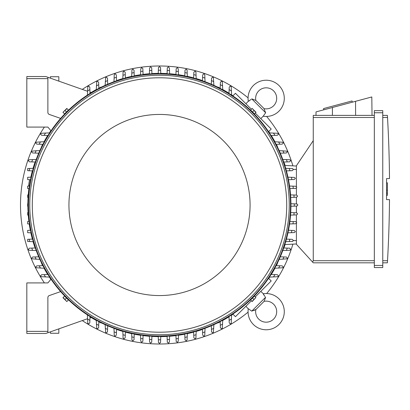 <?xml version="1.0" encoding="UTF-8"?>
<svg xmlns="http://www.w3.org/2000/svg" width="410" height="410" viewBox="0 0 410 410"><rect width="100%" height="100%" fill="white"/><g stroke="black" fill="none" stroke-linecap="round" stroke-linejoin="round"><path stroke-width="0.61" d="M57.359 80.611L58.169 80.898M255.871 309.473A10.952 10.952 0 0 0 256.788 308.648L263.153 302.283A10.952 10.952 0 0 0 263.978 301.36A10.532 10.532 0 0 1 273.613 319.108A10.532 10.532 0 0 1 255.871 309.473L251.745 311.134L248.301 308.689A18.112 18.112 0 0 0 248.275 308.868A18.112 18.112 0 0 0 278.979 324.469A18.112 18.112 0 0 0 263.194 293.796L265.111 296.676M251.745 311.134L265.639 297.24L264.199 301.032M263.948 295.164L263.476 294.365M253.79 310.524L254.615 310.185M255.266 309.852L255.538 309.693M248.275 308.868L245.887 306.27M260.78 291.377L263.374 293.765M268.576 278.323L271.205 280.952L255.266 296.891M251.397 300.761L235.458 316.694L232.834 314.07M277.462 263.435L277.462 263.435A131.636 131.636 0 0 1 276.33 265.659M217.941 322.957L217.941 322.957A131.636 131.636 0 0 0 220.17 321.824M222.738 320.456A131.636 131.636 0 0 0 229.005 316.792M231.599 315.141A131.636 131.636 0 0 0 232.982 314.219M268.724 278.477A131.636 131.636 0 0 0 269.647 277.093M271.297 274.5A131.636 131.636 0 0 0 274.961 268.227M284.232 247.086L284.232 247.086A131.636 131.636 0 0 0 285.058 244.56M201.597 329.727L201.597 329.727A131.636 131.636 0 0 1 196.164 331.429M82.292 320.589A139.005 139.005 0 0 0 248.06 312.148M266.654 293.555A139.005 139.005 0 0 0 292.889 244.15M292.889 165.85A139.005 139.005 0 0 0 266.654 116.445M248.06 97.852A139.005 139.005 0 0 0 82.292 89.411M44.398 127.074A139.005 139.005 0 0 0 44.398 282.926M201.597 80.273L201.597 80.273A131.636 131.636 0 0 0 196.164 78.571M193.643 77.869A131.636 131.636 0 0 0 187.314 76.337M184.797 75.814A131.636 131.636 0 0 0 178.458 74.738M175.951 74.394A131.636 131.636 0 0 0 169.612 73.754M167.101 73.585A131.636 131.636 0 0 0 160.761 73.369M158.255 73.369A131.636 131.636 0 0 0 151.91 73.585M149.404 73.754A131.636 131.636 0 0 0 143.064 74.394M140.553 74.738A131.636 131.636 0 0 0 134.219 75.814M131.702 76.337A131.636 131.636 0 0 0 125.373 77.869M122.846 78.571A131.636 131.636 0 0 0 117.419 80.273L117.419 80.273M217.941 87.043L217.941 87.043A131.636 131.636 0 0 1 220.17 88.176M277.462 146.565L277.462 146.565A131.636 131.636 0 0 0 276.33 144.34M274.961 141.773A131.636 131.636 0 0 0 271.297 135.5M269.647 132.907A131.636 131.636 0 0 0 268.724 131.523M232.982 95.781A131.636 131.636 0 0 0 231.599 94.859M229.005 93.208A131.636 131.636 0 0 0 222.738 89.544M284.232 162.913L284.232 162.913A131.636 131.636 0 0 1 285.058 165.44M117.419 329.727L117.419 329.727A131.636 131.636 0 0 0 122.846 331.429M125.373 332.131A131.636 131.636 0 0 0 131.702 333.663M134.219 334.186A131.636 131.636 0 0 0 140.553 335.262M143.064 335.606A131.636 131.636 0 0 0 149.404 336.246M151.91 336.415A131.636 131.636 0 0 0 158.255 336.63M160.761 336.63A131.636 131.636 0 0 0 167.101 336.415M169.612 336.246A131.636 131.636 0 0 0 175.951 335.606M178.458 335.262A131.636 131.636 0 0 0 184.797 334.186M187.314 333.663A131.636 131.636 0 0 0 193.643 332.131M101.075 322.957L101.075 322.957A131.636 131.636 0 0 1 98.846 321.824M41.553 263.435L41.553 263.435A131.636 131.636 0 0 0 42.681 265.659M44.049 268.227A131.636 131.636 0 0 0 47.714 274.5M49.369 277.093A131.636 131.636 0 0 0 50.881 279.353M91.112 317.473A131.636 131.636 0 0 0 96.278 320.456M34.783 247.086L34.783 247.086A131.636 131.636 0 0 1 33.077 241.659M27.88 206.256A131.636 131.636 0 0 0 28.09 212.595M28.259 215.101A131.636 131.636 0 0 0 28.905 221.441M29.243 223.952A131.636 131.636 0 0 0 30.325 230.287M30.842 232.803A131.636 131.636 0 0 0 32.375 239.132M34.783 162.913L34.783 162.913A131.636 131.636 0 0 0 33.077 168.341M32.375 170.867A131.636 131.636 0 0 0 30.842 177.181M28.905 188.559A131.636 131.636 0 0 0 28.259 194.899M28.09 197.405A131.636 131.636 0 0 0 27.88 203.744M41.553 146.565L41.553 146.565A131.636 131.636 0 0 1 42.681 144.34M101.075 87.043L101.075 87.043A131.636 131.636 0 0 0 98.846 88.176M96.278 89.544A131.636 131.636 0 0 0 91.112 92.527M50.881 130.646A131.636 131.636 0 0 0 49.369 132.907M47.714 135.5A131.636 131.636 0 0 0 44.049 141.773M49.625 277.104L41.154 276.699A138.375 138.375 0 0 1 40.595 275.766L41.651 274.715L47.96 274.49M45.525 276.955A134.793 134.793 0 0 1 44.09 274.628M29.115 221.436L27.66 221.487L27.66 223.896L29.458 223.962M30.535 230.282L27.66 230.384L27.66 232.695L31.057 232.813M29.136 239.245L27.66 239.302L27.66 241.469L29.761 241.541A134.793 134.793 0 0 1 29.136 239.245L32.59 239.127M36.218 250.52L29.443 250.284L28.608 249.869A138.375 138.375 0 0 1 28.392 249.229L29.443 248.178M29.417 248.178L32.062 248.086M32.585 250.392A134.793 134.793 0 0 1 31.785 248.096L35.306 247.968M39.857 259.376L32.031 258.828A138.375 138.375 0 0 1 31.713 258.075L32.631 257.029L38.724 256.814M36.111 259.248A134.793 134.793 0 0 1 35.122 256.942M44.295 268.237L36.188 267.766A138.375 138.375 0 0 1 35.757 266.92L36.813 265.87L42.917 265.654M40.395 268.099A134.793 134.793 0 0 1 39.196 265.782M28.3 212.59L27.66 212.611L27.66 215.081L28.469 215.112M28.09 206.261L27.66 206.245L27.66 203.755L28.09 203.739M28.3 197.41L27.66 197.389L27.66 194.919L28.469 194.888M33.302 241.664L29.761 241.541M45.776 333.473L26.819 333.473L45.776 333.473L47.878 332.73L47.878 297.552A2.106 2.106 0 0 1 49.287 295.564L60.639 291.592A131.425 131.425 0 0 1 51.019 279.184L47.878 282.926L26.819 282.926L26.819 333.473M29.617 179.688A5.053 0.528 -80 0 0 29.146 182.014A5.053 0.528 -80 0 0 28.649 186.068M29.31 186.043A5.053 0.528 -80 0 0 29.638 184.843M47.647 77.182L45.776 76.526L26.819 76.526L26.819 127.074L47.878 127.074L51.019 130.816A131.425 131.425 0 0 1 60.639 118.408L49.287 114.436A2.106 2.106 0 0 1 47.878 112.448L47.878 77.27L87.54 91.266M68.173 110.249L64.754 113.667M254.256 113.667L250.843 110.249M29.115 188.564L27.66 188.513L27.66 186.104L29.458 186.037M30.535 179.718L27.66 179.616L27.66 177.304L31.057 177.187M32.59 170.873L29.136 170.755A134.793 134.793 0 0 1 29.761 168.459L33.302 168.336M29.136 170.755L27.66 170.698L27.66 168.53L29.761 168.459M35.306 162.032L31.785 161.904A134.793 134.793 0 0 1 32.585 159.608L36.218 159.48M29.443 161.822L28.392 160.771A138.375 138.375 0 0 1 28.608 160.131L29.443 159.715L32.585 159.608M32.062 161.914L29.417 161.822M38.724 153.186L35.122 153.058A134.793 134.793 0 0 1 36.111 150.752L39.857 150.624M35.122 153.058L32.462 152.93L31.713 151.925A138.375 138.375 0 0 1 32.031 151.172L36.111 150.752M42.917 144.346L39.196 144.217A134.793 134.793 0 0 1 40.395 141.901L44.295 141.763M39.196 144.217L36.813 144.13L35.757 143.08A138.375 138.375 0 0 1 36.188 142.234L40.395 141.901M47.96 135.51L44.09 135.372A134.793 134.793 0 0 1 45.525 133.045L49.625 132.896M44.09 135.372L41.651 135.285L40.595 134.234A138.375 138.375 0 0 1 41.154 133.301L45.525 133.045M290.931 205A131.425 131.425 0 0 0 159.505 73.575A131.425 131.425 0 0 0 28.08 205A131.425 131.425 0 0 0 159.505 336.425A131.425 131.425 0 0 0 290.931 205A131.425 131.425 0 0 0 159.505 73.575A131.425 131.425 0 0 0 28.08 205M289.245 205A129.739 129.739 0 0 0 159.505 75.261A129.739 129.739 0 0 0 29.766 205A129.739 129.739 0 0 0 159.505 334.739A129.739 129.739 0 0 0 289.245 205M286.718 205A127.213 127.213 0 0 0 159.505 77.787A127.213 127.213 0 0 0 32.293 205A127.213 127.213 0 0 0 159.505 332.213A127.213 127.213 0 0 0 286.718 205M250.074 205A90.564 90.564 0 0 0 159.505 114.436A90.564 90.564 0 0 0 68.942 205A90.564 90.564 0 0 0 159.505 295.564A90.564 90.564 0 0 0 250.074 205M63.125 112.489L64.529 113.893L68.398 110.023L66.82 108.44L62.95 112.314L66.994 108.614M66.466 111.956L65.057 110.551M252.022 108.614L250.612 110.023L254.487 113.893L256.065 112.314L252.191 108.44L255.891 112.489M252.55 111.956L253.954 110.551M296.83 203.949L297.88 205L296.83 206.051M290.926 203.739L294.298 203.857A134.793 134.793 0 0 1 294.298 206.143L290.926 206.261M294.201 203.852L297.03 203.954M297.03 206.046L294.201 206.148M290.71 212.59L294.083 212.708A134.793 134.793 0 0 1 293.929 214.989L290.541 215.112M293.867 212.698L296.768 212.8M296.548 212.795L297.598 213.846A138.375 138.375 0 0 1 297.588 213.979L296.548 214.901L293.929 214.989M296.768 197.2L293.867 197.302M290.541 194.888L293.929 195.011A134.793 134.793 0 0 1 294.083 197.292L290.71 197.41M293.929 195.011L296.548 195.098L297.588 196.021A138.375 138.375 0 0 1 297.598 196.154L296.548 197.205M289.557 186.037L295.692 186.253L296.712 187.037A138.375 138.375 0 0 1 296.748 187.308L295.912 188.339L289.901 188.564M292.976 186.16A134.793 134.793 0 0 1 293.283 188.446M287.953 177.187L294.262 177.407L295.236 178.063A138.375 138.375 0 0 1 295.313 178.463L294.262 179.513L288.476 179.718M291.428 177.31A134.793 134.793 0 0 1 291.884 179.6M292.228 168.561L293.14 169.094A138.375 138.375 0 0 1 293.283 169.617L292.228 170.668L286.426 170.873M285.714 168.336L289.255 168.459A134.793 134.793 0 0 1 289.88 170.755M289.111 168.454L292.596 168.577M282.797 159.48L289.568 159.715L290.403 160.131A138.375 138.375 0 0 1 290.623 160.771L289.568 161.822M289.593 161.822L286.954 161.914M286.426 159.608A134.793 134.793 0 0 1 287.226 161.904L283.71 162.032M279.154 150.624L286.985 151.172A138.375 138.375 0 0 1 287.297 151.925L286.385 152.971L280.286 153.186M282.905 150.752A134.793 134.793 0 0 1 283.894 153.058M274.715 141.763L282.828 142.234A138.375 138.375 0 0 1 283.254 143.08L282.203 144.13L276.099 144.346M278.621 141.901A134.793 134.793 0 0 1 279.82 144.217M269.39 132.896L277.857 133.301A138.375 138.375 0 0 1 278.416 134.234L277.365 135.285L271.056 135.51M273.49 133.045A134.793 134.793 0 0 1 274.925 135.372M232.834 95.93L235.458 93.306L251.397 109.239M255.266 113.109L271.205 129.047L268.576 131.677M263.978 108.64A10.952 10.952 0 0 0 263.153 107.717L256.788 101.352A10.952 10.952 0 0 0 255.871 100.527A10.532 10.532 0 0 1 273.613 90.892A10.532 10.532 0 0 1 263.978 108.64L265.639 112.76L263.194 116.204L260.78 118.623M265.639 112.76L251.745 98.866L255.538 100.306M245.887 103.73L248.301 101.311L251.181 99.394M263.374 116.235L263.194 116.204A18.112 18.112 0 0 0 278.979 85.531A18.112 18.112 0 0 0 248.275 101.132A18.112 18.112 0 0 0 248.301 101.311L248.275 101.132M249.669 100.558L248.875 101.029M296.409 166.035L284.832 165.43L296.409 166.035M296.409 186.535L296.409 165.722L313.255 140.656L313.255 260.709L312.589 262.082L313.255 262.815L374.335 262.815L313.255 262.815M313.255 115.384L374.335 115.384L313.255 115.384L313.255 140.656M315.982 115.384L316.023 111.899L371.808 96.955L372.034 115.384M352.349 102.167L352.021 100.947L323.541 108.578L323.869 109.798M332.438 107.502L332.397 115.384M355.547 101.311L355.613 115.384M374.335 265.449L374.335 267.551L382.761 267.551L382.761 110.644L374.335 110.644L374.335 265.449L382.761 265.449M374.335 110.644L382.761 110.644M387.537 117.895L387.394 115.42M382.761 260.709L387.517 260.709A1263.697 1263.697 0 0 0 389.5 199.629L386.553 199.629L386.553 178.565L389.5 178.565A1263.697 1263.697 0 0 0 387.517 117.491L382.761 117.491M386.553 182.834L387.394 182.834L387.394 190.204L386.553 190.204M386.553 195.365L387.394 195.365L387.394 190.204M387.394 193.151L386.553 193.151M387.537 260.304L387.394 262.774L387.537 260.304M382.761 115.384L387.394 115.384L382.761 115.384M382.761 262.815L387.394 262.815L382.761 262.815M374.335 267.551L382.761 267.551M296.409 223.465L296.409 244.278L312.589 262.082M296.409 188.082L296.409 195.098M296.409 197.21L296.409 203.934M296.409 206.066L296.409 212.79M296.409 214.901L296.409 221.918M296.409 243.965L284.832 244.57L296.409 243.965M160.561 342.324L159.505 343.375L158.455 342.324M160.766 336.42L160.648 339.787A134.793 134.793 0 0 1 158.362 339.787L158.245 336.42M160.653 339.695L160.551 342.524M158.46 342.524L158.362 339.695M169.617 336.036L169.407 342.037L168.489 343.083A138.375 138.375 0 0 1 168.351 343.093L167.3 342.037M167.306 342.263L167.203 339.362M169.499 339.424A134.793 134.793 0 0 1 167.213 339.572L167.095 336.205M151.92 336.205L151.802 339.572A134.793 134.793 0 0 1 149.517 339.424L149.399 336.036M151.808 339.362L151.705 342.263M151.715 342.037L150.66 343.093A138.375 138.375 0 0 1 150.526 343.083L149.609 342.037L149.517 339.424M87.54 318.734L47.647 332.817M58.83 328.866L58.83 333.263L50.409 333.263L50.409 331.839M158.455 67.676L159.505 66.625L160.561 67.676M158.245 73.58L158.362 70.212A134.793 134.793 0 0 1 160.648 70.212L160.766 73.58M158.362 70.305L158.46 67.476M160.551 67.476L160.653 70.305M149.399 73.964L149.609 67.963L150.526 66.917A138.375 138.375 0 0 1 150.66 66.907L151.715 67.963M149.517 70.576A134.793 134.793 0 0 1 151.802 70.428L151.92 73.795M151.705 67.737L151.808 70.638M167.095 73.795L167.213 70.428A134.793 134.793 0 0 1 169.499 70.576L169.617 73.964M167.203 70.638L167.306 67.737M167.3 67.963L168.351 66.907A138.375 138.375 0 0 1 168.489 66.917L169.407 67.963L169.499 70.576M64.754 296.333L68.173 299.751M250.843 299.751L254.256 296.333M255.891 297.511L254.487 296.107L250.612 299.976L252.191 301.56L255.891 297.511L252.022 301.386M252.55 298.044L253.954 299.449M66.994 301.386L68.398 299.976L64.529 296.107L62.95 297.686L66.82 301.56L63.125 297.511M66.466 298.044L65.057 299.449M220.16 88.406L220.375 82.307L221.426 81.252A138.375 138.375 0 0 1 222.276 81.682L222.743 89.79M220.293 84.691A134.793 134.793 0 0 1 222.609 85.885M211.319 84.219L211.545 78.085L212.58 77.208A138.375 138.375 0 0 1 213.333 77.521L213.887 85.352M211.447 80.616A134.793 134.793 0 0 1 213.753 81.6M202.683 74.938L203.734 73.882A138.375 138.375 0 0 1 204.38 74.102L204.79 74.938L205.026 81.713M202.478 80.801L202.601 77.28A134.793 134.793 0 0 1 204.897 78.079M202.591 77.551L202.683 74.912M193.633 78.085L193.838 72.278L194.888 71.227A138.375 138.375 0 0 1 195.416 71.366L195.944 72.278M195.929 71.909L196.052 75.394M193.756 74.63A134.793 134.793 0 0 1 196.047 75.255L196.175 78.792M184.787 76.029L184.992 70.248L186.043 69.193A138.375 138.375 0 0 1 186.442 69.275L187.098 70.248L187.319 76.552M184.91 72.621A134.793 134.793 0 0 1 187.196 73.082M175.941 74.605L176.146 68.813L177.197 67.763A138.375 138.375 0 0 1 177.468 67.793L178.253 68.813L178.468 74.948M176.059 71.227A134.793 134.793 0 0 1 178.345 71.53M229 93.449L229.221 87.14L230.276 86.09A138.375 138.375 0 0 1 231.204 86.648L231.609 95.12M229.134 89.58A134.793 134.793 0 0 1 231.465 91.02M276.099 265.654L282.203 265.87L283.254 266.92A138.375 138.375 0 0 1 282.828 267.766L274.715 268.237M279.82 265.782A134.793 134.793 0 0 1 278.621 268.099M280.286 256.814L286.421 257.039L287.297 258.075A138.375 138.375 0 0 1 286.985 258.828L279.154 259.376M283.894 256.942A134.793 134.793 0 0 1 282.905 259.248M289.568 248.178L290.623 249.229A138.375 138.375 0 0 1 290.403 249.869L289.568 250.284L282.797 250.52M283.71 247.968L287.226 248.096A134.793 134.793 0 0 1 286.426 250.392M286.954 248.086L289.593 248.178M286.426 239.127L292.228 239.332L293.283 240.383A138.375 138.375 0 0 1 293.14 240.906L292.228 241.439M292.596 241.423L289.111 241.546M289.88 239.245A134.793 134.793 0 0 1 289.255 241.541L285.714 241.664M288.476 230.282L294.262 230.487L295.313 231.537A138.375 138.375 0 0 1 295.236 231.937L294.262 232.593L287.953 232.813M291.884 230.399A134.793 134.793 0 0 1 291.428 232.69M289.901 221.436L295.692 221.641L296.748 222.691A138.375 138.375 0 0 1 296.712 222.963L295.692 223.747L289.557 223.962M293.283 221.554A134.793 134.793 0 0 1 292.976 223.839M271.056 274.49L277.365 274.715L278.416 275.766A138.375 138.375 0 0 1 277.857 276.699L269.39 277.104M274.925 274.628A134.793 134.793 0 0 1 273.49 276.955M231.609 314.88L231.204 323.352A138.375 138.375 0 0 1 230.276 323.91L229.221 322.86L229 316.551M231.465 318.98A134.793 134.793 0 0 1 229.134 320.42M178.468 335.052L178.253 341.187L177.468 342.207A138.375 138.375 0 0 1 177.197 342.237L176.167 341.402L175.941 335.395M178.345 338.47A134.793 134.793 0 0 1 176.059 338.773M187.319 333.448L187.098 339.752L186.442 340.725A138.375 138.375 0 0 1 186.043 340.807L184.992 339.752L184.787 333.971M187.196 336.917A134.793 134.793 0 0 1 184.91 337.379M195.944 337.722L195.416 338.634A138.375 138.375 0 0 1 194.888 338.773L193.838 337.722L193.633 331.915M196.175 331.208L196.047 334.744A134.793 134.793 0 0 1 193.756 335.37M196.052 334.606L195.929 338.091M205.026 328.287L204.79 335.062L204.38 335.898A138.375 138.375 0 0 1 203.734 336.118L202.683 335.062M202.683 335.088L202.591 332.448M204.897 331.921A134.793 134.793 0 0 1 202.601 332.72L202.478 329.199M213.887 324.648L213.333 332.479A138.375 138.375 0 0 1 212.58 332.792L211.539 331.88L211.319 325.781M213.753 328.4A134.793 134.793 0 0 1 211.447 329.384M222.743 320.21L222.276 328.318A138.375 138.375 0 0 1 221.426 328.748L220.375 327.692L220.16 321.594M222.609 324.115A134.793 134.793 0 0 1 220.293 325.309M116.332 335.062L115.277 336.118A138.375 138.375 0 0 1 114.636 335.898L114.226 335.062L113.985 328.287M116.537 329.199L116.414 332.72A134.793 134.793 0 0 1 114.113 331.921M116.425 332.448L116.327 335.088M125.383 331.915L125.178 337.722L124.122 338.773A138.375 138.375 0 0 1 123.6 338.634L123.072 337.722M123.082 338.091L122.959 334.606M125.26 335.37A134.793 134.793 0 0 1 122.964 334.744L122.841 331.208M134.224 333.971L134.024 339.752L132.968 340.807A138.375 138.375 0 0 1 132.568 340.725L131.917 339.752L131.692 333.448M134.106 337.379A134.793 134.793 0 0 1 131.815 336.917M143.07 335.395L142.87 341.187L141.814 342.237A138.375 138.375 0 0 1 141.547 342.207L140.763 341.187L140.548 335.052M142.952 338.773A134.793 134.793 0 0 1 140.666 338.47M107.697 325.781L107.471 331.915L106.431 332.792A138.375 138.375 0 0 1 105.683 332.479L105.129 324.648M107.569 329.384A134.793 134.793 0 0 1 105.262 328.4M98.856 321.594L98.641 327.692L97.585 328.748A138.375 138.375 0 0 1 96.739 328.318L96.268 320.21M98.723 325.309A134.793 134.793 0 0 1 96.406 324.115M91.368 317.381L89.969 317.878L90.015 316.551L89.877 320.42A134.793 134.793 0 0 1 87.55 318.98L87.407 314.88M89.877 320.42L89.795 322.86L88.739 323.91A138.375 138.375 0 0 1 87.812 323.352L87.55 318.98M105.129 85.352L105.683 77.521A138.375 138.375 0 0 1 106.431 77.208L107.476 78.12L107.697 84.219M105.262 81.6A134.793 134.793 0 0 1 107.569 80.616M96.268 89.79L96.739 81.682A138.375 138.375 0 0 1 97.585 81.252L98.641 82.307L98.856 88.406M96.406 85.885A134.793 134.793 0 0 1 98.723 84.691M87.407 95.12L87.812 86.648A138.375 138.375 0 0 1 88.739 86.09L89.795 87.14L90.015 93.449L89.969 92.122L91.368 92.619M140.548 74.948L140.763 68.813L141.547 67.793A138.375 138.375 0 0 1 141.814 67.763L142.844 68.598L143.07 74.605M140.666 71.53A134.793 134.793 0 0 1 142.952 71.227M131.692 76.552L131.917 70.248L132.568 69.275A138.375 138.375 0 0 1 132.968 69.193L134.024 70.248L134.224 76.029M131.815 73.082A134.793 134.793 0 0 1 134.106 72.621M123.072 72.278L123.6 71.366A138.375 138.375 0 0 1 124.122 71.227L125.178 72.278L125.383 78.085M122.841 78.792L122.964 75.255A134.793 134.793 0 0 1 125.26 74.63M122.959 75.394L123.082 71.909M113.985 81.713L114.226 74.938L114.636 74.102A138.375 138.375 0 0 1 115.277 73.882L116.332 74.938M116.327 74.912L116.425 77.551M114.113 78.079A134.793 134.793 0 0 1 116.414 77.28L116.537 80.801M87.55 91.02A134.793 134.793 0 0 1 89.877 89.58M26.819 76.526L45.776 76.526M50.409 78.161L50.409 76.737L58.83 76.737L58.83 81.134M58.169 329.102L57.359 329.389M26.819 331.372L47.878 331.372M290.511 205A131.005 131.005 0 0 0 159.505 73.995A131.005 131.005 0 0 0 28.505 205A131.005 131.005 0 0 0 159.505 336.005A131.005 131.005 0 0 0 290.511 205M313.255 117.491L374.335 117.491M374.335 112.75L382.761 112.75M313.255 260.709L374.335 260.709M296.409 169.407L293.227 169.407M296.409 240.593L293.227 240.593M26.819 78.628L47.878 78.628M256.788 308.648L263.153 302.283M30.914 177.192L30.545 177.125"/></g></svg>

